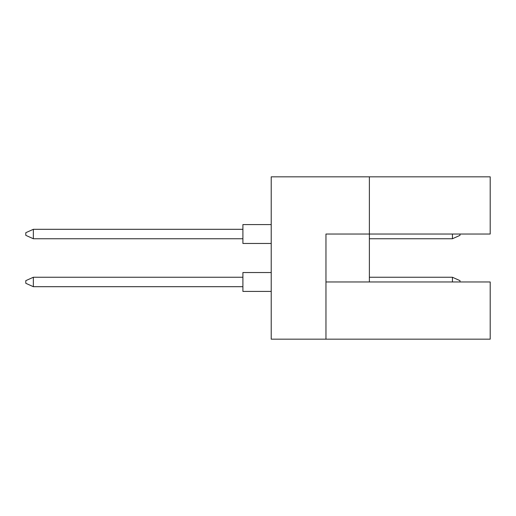 <?xml version="1.0" encoding="UTF-8"?>
<svg xmlns="http://www.w3.org/2000/svg" width="516" height="516" viewBox="0 0 516 516"><rect width="100%" height="100%" fill="white"/><g stroke="black" fill="none" stroke-linecap="round" stroke-linejoin="round"><path stroke-width="0.77" d="M369.379 176.827L271.216 176.827L271.216 339.173L325.964 339.173L325.964 234.025L490.2 234.025L490.2 176.827L369.379 176.827L369.379 281.975L325.964 281.975M369.379 281.975L490.2 281.975L490.2 339.173L325.964 339.173M271.216 291.411L242.901 291.411L242.901 272.538L271.216 272.538M242.901 286.696L33.353 286.696L33.353 277.253L25.8 280.652L25.8 283.297L33.353 286.696M242.901 277.253L33.353 277.253M452.442 281.975L452.442 277.253L459.995 280.652L459.995 281.975M452.442 277.253L369.379 277.253M271.216 243.462L242.901 243.462L242.901 224.589L271.216 224.589M242.901 238.747L33.353 238.747L33.353 229.304L25.8 232.703L25.8 235.348L33.353 238.747M242.901 229.304L33.353 229.304M459.995 234.025L459.995 235.348L452.442 238.747L452.442 234.025M452.442 238.747L369.379 238.747"/></g></svg>
